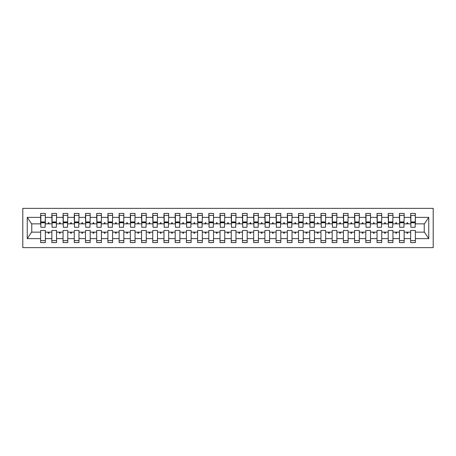 <?xml version="1.0" encoding="UTF-8"?>
<svg xmlns="http://www.w3.org/2000/svg" width="456" height="456" viewBox="0 0 456 456"><rect width="100%" height="100%" fill="white"/><g stroke="black" fill="none" stroke-linecap="round" stroke-linejoin="round"><path stroke-width="0.68" d="M22.8 247.625L433.2 247.625L433.2 208.375L22.8 208.375L22.8 247.625M415.148 225.532L415.37 223.85L424.456 223.85L428.76 217.375L428.76 238.625L415.37 238.625L415.37 230.468L410.662 230.468L410.662 232.15L404.158 232.15L404.158 230.468L399.45 230.468L399.45 232.15L392.947 232.15L392.947 230.468L388.233 230.468L388.233 232.15L381.729 232.15L381.729 230.468L377.021 230.468L377.021 232.15L370.517 232.15L370.517 230.468L365.809 230.468L365.809 232.15L359.305 232.15L359.305 230.468L354.597 230.468L354.597 232.15L348.093 232.15L348.093 230.468L343.385 230.468L343.385 232.15L336.881 232.15L336.881 230.468L332.167 230.468L332.167 232.15L325.664 232.15L325.664 230.468L320.956 230.468L320.956 232.15L314.452 232.15L314.452 230.468L309.744 230.468L309.744 232.15L303.24 232.15L303.24 230.468L298.532 230.468L298.532 232.15L292.028 232.15L292.028 230.468L287.32 230.468L287.32 232.15L280.816 232.15L280.816 230.468L276.102 230.468L276.102 232.15L269.599 232.15L269.599 230.468L264.89 230.468L264.89 232.15L258.387 232.15L258.387 230.468L253.678 230.468L253.678 232.15L247.175 232.15L247.175 230.468L242.467 230.468L242.467 232.15L235.963 232.15L235.963 230.468L231.249 230.468L231.249 232.15L224.751 232.15L224.751 230.468L220.037 230.468L220.037 232.15L213.533 232.15L213.533 230.468L208.825 230.468L208.825 232.15L202.321 232.15L202.321 230.468L197.613 230.468L197.613 232.15L191.11 232.15L191.11 230.468L186.401 230.468L186.401 232.15L179.898 232.15L179.898 230.468L175.184 230.468L175.184 232.15L168.68 232.15L168.68 230.468L163.972 230.468L163.972 232.15L157.468 232.15L157.468 230.468L152.76 230.468L152.76 232.15L146.256 232.15L146.256 230.468L141.548 230.468L141.548 232.15L135.044 232.15L135.044 230.468L130.336 230.468L130.336 232.15L123.832 232.15L123.832 230.468L119.119 230.468L119.119 232.15L112.615 232.15L112.615 230.468L107.907 230.468L107.907 232.15L101.403 232.15L101.403 230.468L96.695 230.468L96.695 232.15L90.191 232.15L90.191 230.468L85.483 230.468L85.483 232.15L78.979 232.15L78.979 230.468L74.271 230.468L74.271 232.15L67.767 232.15L67.767 230.468L63.053 230.468L63.053 232.15L56.55 232.15L56.55 230.468L51.841 230.468L51.841 232.15L45.338 232.15L45.338 242.575L40.63 242.575L40.63 232.15L31.544 232.15L27.24 238.625L27.24 217.375L31.544 223.85L40.63 223.85L40.63 217.375L27.24 217.375M415.37 238.625L415.37 242.575L410.662 242.575L410.662 232.15M415.37 223.85L415.37 213.425L410.662 213.425L410.662 217.375L404.158 217.375L403.936 225.532M410.885 225.532L410.662 217.375M410.662 238.625L404.158 238.625L404.158 242.575L399.45 242.575L399.45 232.15M404.158 217.375L404.158 213.425L399.45 213.425L399.45 217.375L392.947 217.375L392.719 225.532M399.673 225.532L399.45 217.375M399.45 238.625L392.947 238.625L392.947 242.575L388.233 242.575L388.233 232.15M392.947 217.375L392.947 213.425L388.233 213.425L388.233 217.375L381.729 217.375L381.507 225.532M388.461 225.532L388.233 217.375M388.233 238.625L381.729 238.625L381.729 242.575L377.021 242.575L377.021 232.15M381.729 217.375L381.729 213.425L377.021 213.425L377.021 217.375L370.517 217.375L370.295 225.532M377.249 225.532L377.021 217.375M377.021 238.625L370.517 238.625L370.517 242.575L365.809 242.575L365.809 232.15M370.517 217.375L370.517 213.425L365.809 213.425L365.809 217.375L359.305 217.375L359.083 225.532M366.031 225.532L365.809 217.375M365.809 238.625L359.305 238.625L359.305 242.575L354.597 242.575L354.597 232.15M359.305 217.375L359.305 213.425L354.597 213.425L354.597 217.375L348.093 217.375L347.871 225.532M354.819 225.532L354.597 217.375M354.597 238.625L348.093 238.625L348.093 242.575L343.385 242.575L343.385 232.15M348.093 217.375L348.093 213.425L343.385 213.425L343.385 217.375L336.881 217.375L336.653 225.532M343.607 225.532L343.385 217.375M343.385 238.625L336.881 238.625L336.881 242.575L332.167 242.575L332.167 232.15M336.881 217.375L336.881 213.425L332.167 213.425L332.167 217.375L325.664 217.375L325.442 225.532M332.395 225.532L332.167 217.375M332.167 238.625L325.664 238.625L325.664 242.575L320.956 242.575L320.956 232.15M325.664 217.375L325.664 213.425L320.956 213.425L320.956 217.375L314.452 217.375L314.23 225.532M321.184 225.532L320.956 217.375M320.956 238.625L314.452 238.625L314.452 242.575L309.744 242.575L309.744 232.15M314.452 217.375L314.452 213.425L309.744 213.425L309.744 217.375L303.24 217.375L303.018 225.532M309.966 225.532L309.744 217.375M309.744 238.625L303.24 238.625L303.24 242.575L298.532 242.575L298.532 232.15M303.24 217.375L303.24 213.425L298.532 213.425L298.532 217.375L292.028 217.375L291.8 225.532M298.754 225.532L298.532 217.375M298.532 238.625L292.028 238.625L292.028 242.575L287.32 242.575L287.32 232.15M292.028 217.375L292.028 213.425L287.32 213.425L287.32 217.375L280.816 217.375L280.588 225.532M287.542 225.532L287.32 217.375M287.32 238.625L280.816 238.625L280.816 242.575L276.102 242.575L276.102 232.15M280.816 217.375L280.816 213.425L276.102 213.425L276.102 217.375L269.599 217.375L269.376 225.532M276.33 225.532L276.102 217.375M276.102 238.625L269.599 238.625L269.599 242.575L264.89 242.575L264.89 232.15M269.599 217.375L269.599 213.425L264.89 213.425L264.89 217.375L258.387 217.375L258.164 225.532M265.113 225.532L264.89 217.375M264.89 238.625L258.387 238.625L258.387 242.575L253.678 242.575L253.678 232.15M258.387 217.375L258.387 213.425L253.678 213.425L253.678 217.375L247.175 217.375L246.952 225.532M253.901 225.532L253.678 217.375M253.678 238.625L247.175 238.625L247.175 242.575L242.467 242.575L242.467 232.15M247.175 217.375L247.175 213.425L242.467 213.425L242.467 217.375L235.963 217.375L235.735 225.532M242.689 225.532L242.467 217.375M242.467 238.625L235.963 238.625L235.963 242.575L231.249 242.575L231.249 232.15M235.963 217.375L235.963 213.425L231.249 213.425L231.249 217.375L224.751 217.375L224.523 225.532M231.477 225.532L231.249 217.375M231.249 238.625L224.751 238.625L224.751 242.575L220.037 242.575L220.037 232.15M224.751 217.375L224.751 213.425L220.037 213.425L220.037 217.375L213.533 217.375L213.311 225.532M220.265 225.532L220.037 217.375M220.037 238.625L213.533 238.625L213.533 242.575L208.825 242.575L208.825 232.15M213.533 217.375L213.533 213.425L208.825 213.425L208.825 217.375L202.321 217.375L202.099 225.532M209.047 225.532L208.825 217.375M208.825 238.625L202.321 238.625L202.321 242.575L197.613 242.575L197.613 232.15M202.321 217.375L202.321 213.425L197.613 213.425L197.613 217.375L191.11 217.375L190.887 225.532M197.836 225.532L197.613 217.375M197.613 238.625L191.11 238.625L191.11 242.575L186.401 242.575L186.401 232.15M191.11 217.375L191.11 213.425L186.401 213.425L186.401 217.375L179.898 217.375L179.67 225.532M186.624 225.532L186.401 217.375M186.401 238.625L179.898 238.625L179.898 242.575L175.184 242.575L175.184 232.15M179.898 217.375L179.898 213.425L175.184 213.425L175.184 217.375L168.68 217.375L168.458 225.532M175.412 225.532L175.184 217.375M175.184 238.625L168.68 238.625L168.68 242.575L163.972 242.575L163.972 232.15M168.68 217.375L168.68 213.425L163.972 213.425L163.972 217.375L157.468 217.375L157.246 225.532M164.2 225.532L163.972 217.375M163.972 238.625L157.468 238.625L157.468 242.575L152.76 242.575L152.76 232.15M157.468 217.375L157.468 213.425L152.76 213.425L152.76 217.375L146.256 217.375L146.034 225.532M152.982 225.532L152.76 217.375M152.76 238.625L146.256 238.625L146.256 242.575L141.548 242.575L141.548 232.15M146.256 217.375L146.256 213.425L141.548 213.425L141.548 217.375L135.044 217.375L134.816 225.532M141.77 225.532L141.548 217.375M141.548 238.625L135.044 238.625L135.044 242.575L130.336 242.575L130.336 232.15M135.044 217.375L135.044 213.425L130.336 213.425L130.336 217.375L123.832 217.375L123.604 225.532M130.559 225.532L130.336 217.375M130.336 238.625L123.832 238.625L123.832 242.575L119.119 242.575L119.119 232.15M123.832 217.375L123.832 213.425L119.119 213.425L119.119 217.375L112.615 217.375L112.393 225.532M119.347 225.532L119.119 217.375M119.119 238.625L112.615 238.625L112.615 242.575L107.907 242.575L107.907 232.15M112.615 217.375L112.615 213.425L107.907 213.425L107.907 217.375L101.403 217.375L101.181 225.532M108.129 225.532L107.907 217.375M107.907 238.625L101.403 238.625L101.403 242.575L96.695 242.575L96.695 232.15M101.403 217.375L101.403 213.425L96.695 213.425L96.695 217.375L90.191 217.375L89.969 225.532M96.917 225.532L96.695 217.375M96.695 238.625L90.191 238.625L90.191 242.575L85.483 242.575L85.483 232.15M90.191 217.375L90.191 213.425L85.483 213.425L85.483 217.375L78.979 217.375L78.751 225.532M85.705 225.532L85.483 217.375M85.483 238.625L78.979 238.625L78.979 242.575L74.271 242.575L74.271 232.15M78.979 217.375L78.979 213.425L74.271 213.425L74.271 217.375L67.767 217.375L67.539 225.532M74.493 225.532L74.271 217.375M74.271 238.625L67.767 238.625L67.767 242.575L63.053 242.575L63.053 232.15M67.767 217.375L67.767 213.425L63.053 213.425L63.053 217.375L56.55 217.375L56.327 225.532M63.281 225.532L63.053 217.375M63.053 238.625L56.55 238.625L56.55 242.575L51.841 242.575L51.841 232.15M56.55 217.375L56.55 213.425L51.841 213.425L51.841 217.375L45.338 217.375L45.338 213.425L40.63 213.425L40.63 217.375M52.064 225.532L51.841 217.375M45.338 232.15L45.338 230.468L40.63 230.468L40.63 232.15M40.63 223.85L40.852 225.532M404.158 238.625L404.158 232.15M392.947 238.625L392.947 232.15M381.729 238.625L381.729 232.15M370.517 238.625L370.517 232.15M359.305 238.625L359.305 232.15M348.093 238.625L348.093 232.15M336.881 238.625L336.881 232.15M325.664 238.625L325.664 232.15M314.452 238.625L314.452 232.15M303.24 238.625L303.24 232.15M292.028 238.625L292.028 232.15M280.816 238.625L280.816 232.15M269.599 238.625L269.599 232.15M258.387 238.625L258.387 232.15M247.175 238.625L247.175 232.15M235.963 238.625L235.963 232.15M224.751 238.625L224.751 232.15M213.533 238.625L213.533 232.15M202.321 238.625L202.321 232.15M191.11 238.625L191.11 232.15M179.898 238.625L179.898 232.15M168.68 238.625L168.68 232.15M157.468 238.625L157.468 232.15M146.256 238.625L146.256 232.15M135.044 238.625L135.044 232.15M123.832 238.625L123.832 232.15M112.615 238.625L112.615 232.15M101.403 238.625L101.403 232.15M90.191 238.625L90.191 232.15M78.979 238.625L78.979 232.15M67.767 238.625L67.767 232.15M56.55 238.625L56.55 232.15M428.76 217.375L415.37 217.375M51.841 238.625L45.338 238.625M40.63 238.625L27.24 238.625M406.723 223.85L408.097 223.85L407.692 222.727L407.128 222.727L406.723 223.85L404.158 223.85M410.662 223.85L408.097 223.85M406.723 232.15L407.128 233.272L407.692 233.272L408.097 232.15M395.506 223.85L396.885 223.85L396.475 222.727L395.916 222.727L395.506 223.85L392.947 223.85M399.45 223.85L396.885 223.85M395.506 232.15L395.916 233.272L396.475 233.272L396.885 232.15M384.294 223.85L385.673 223.85L385.263 222.727L384.704 222.727L384.294 223.85L381.729 223.85M388.233 223.85L385.673 223.85M384.294 232.15L384.704 233.272L385.263 233.272L385.673 232.15M373.082 223.85L374.462 223.85L374.051 222.727L373.492 222.727L373.082 223.85L370.517 223.85M377.021 223.85L374.462 223.85M373.082 232.15L373.492 233.272L374.051 233.272L374.462 232.15M361.87 223.85L363.244 223.85L362.839 222.727L362.275 222.727L361.87 223.85L359.305 223.85M365.809 223.85L363.244 223.85M361.87 232.15L362.275 233.272L362.839 233.272L363.244 232.15M350.658 223.85L352.032 223.85L351.627 222.727L351.063 222.727L350.658 223.85L348.093 223.85M354.597 223.85L352.032 223.85M350.658 232.15L351.063 233.272L351.627 233.272L352.032 232.15M339.441 223.85L340.82 223.85L340.41 222.727L339.851 222.727L339.441 223.85L336.881 223.85M343.385 223.85L340.82 223.85M339.441 232.15L339.851 233.272L340.41 233.272L340.82 232.15M328.229 223.85L329.608 223.85L329.198 222.727L328.639 222.727L328.229 223.85L325.664 223.85M332.167 223.85L329.608 223.85M328.229 232.15L328.639 233.272L329.198 233.272L329.608 232.15M317.017 223.85L318.391 223.85L317.986 222.727L317.427 222.727L317.017 223.85L314.452 223.85M320.956 223.85L318.391 223.85M317.017 232.15L317.427 233.272L317.986 233.272L318.391 232.15M305.805 223.85L307.179 223.85L306.774 222.727L306.21 222.727L305.805 223.85L303.24 223.85M309.744 223.85L307.179 223.85M305.805 232.15L306.21 233.272L306.774 233.272L307.179 232.15M294.587 223.85L295.967 223.85L295.556 222.727L294.998 222.727L294.587 223.85L292.028 223.85M298.532 223.85L295.967 223.85M294.587 232.15L294.998 233.272L295.556 233.272L295.967 232.15M283.375 223.85L284.755 223.85L284.344 222.727L283.786 222.727L283.375 223.85L280.816 223.85M287.32 223.85L284.755 223.85M283.375 232.15L283.786 233.272L284.344 233.272L284.755 232.15M272.164 223.85L273.543 223.85L273.133 222.727L272.574 222.727L272.164 223.85L269.599 223.85M276.102 223.85L273.543 223.85M272.164 232.15L272.574 233.272L273.133 233.272L273.543 232.15M260.952 223.85L262.325 223.85L261.921 222.727L261.356 222.727L260.952 223.85L258.387 223.85M264.89 223.85L262.325 223.85M260.952 232.15L261.356 233.272L261.921 233.272L262.325 232.15M249.74 223.85L251.113 223.85L250.709 222.727L250.144 222.727L249.74 223.85L247.175 223.85M253.678 223.85L251.113 223.85M249.74 232.15L250.144 233.272L250.709 233.272L251.113 232.15M238.522 223.85L239.902 223.85L239.491 222.727L238.933 222.727L238.522 223.85L235.963 223.85M242.467 223.85L239.902 223.85M238.522 232.15L238.933 233.272L239.491 233.272L239.902 232.15M227.31 223.85L228.69 223.85L228.279 222.727L227.721 222.727L227.31 223.85L224.751 223.85M231.249 223.85L228.69 223.85M227.31 232.15L227.721 233.272L228.279 233.272L228.69 232.15M216.098 223.85L217.478 223.85L217.067 222.727L216.509 222.727L216.098 223.85L213.533 223.85M220.037 223.85L217.478 223.85M216.098 232.15L216.509 233.272L217.067 233.272L217.478 232.15M204.886 223.85L206.26 223.85L205.855 222.727L205.291 222.727L204.886 223.85L202.321 223.85M208.825 223.85L206.26 223.85M204.886 232.15L205.291 233.272L205.855 233.272L206.26 232.15M193.675 223.85L195.048 223.85L194.644 222.727L194.079 222.727L193.675 223.85L191.11 223.85M197.613 223.85L195.048 223.85M193.675 232.15L194.079 233.272L194.644 233.272L195.048 232.15M182.457 223.85L183.836 223.85L183.426 222.727L182.867 222.727L182.457 223.85L179.898 223.85M186.401 223.85L183.836 223.85M182.457 232.15L182.867 233.272L183.426 233.272L183.836 232.15M171.245 223.85L172.625 223.85L172.214 222.727L171.655 222.727L171.245 223.85L168.68 223.85M175.184 223.85L172.625 223.85M171.245 232.15L171.655 233.272L172.214 233.272L172.625 232.15M160.033 223.85L161.413 223.85L161.002 222.727L160.444 222.727L160.033 223.85L157.468 223.85M163.972 223.85L161.413 223.85M160.033 232.15L160.444 233.272L161.002 233.272L161.413 232.15M148.821 223.85L150.195 223.85L149.79 222.727L149.226 222.727L148.821 223.85L146.256 223.85M152.76 223.85L150.195 223.85M148.821 232.15L149.226 233.272L149.79 233.272L150.195 232.15M137.609 223.85L138.983 223.85L138.573 222.727L138.014 222.727L137.609 223.85L135.044 223.85M141.548 223.85L138.983 223.85M137.609 232.15L138.014 233.272L138.573 233.272L138.983 232.15M126.392 223.85L127.771 223.85L127.361 222.727L126.802 222.727L126.392 223.85L123.832 223.85M130.336 223.85L127.771 223.85M126.392 232.15L126.802 233.272L127.361 233.272L127.771 232.15M115.18 223.85L116.559 223.85L116.149 222.727L115.59 222.727L115.18 223.85L112.615 223.85M119.119 223.85L116.559 223.85M115.18 232.15L115.59 233.272L116.149 233.272L116.559 232.15M103.968 223.85L105.342 223.85L104.937 222.727L104.373 222.727L103.968 223.85L101.403 223.85M107.907 223.85L105.342 223.85M103.968 232.15L104.373 233.272L104.937 233.272L105.342 232.15M92.756 223.85L94.13 223.85L93.725 222.727L93.161 222.727L92.756 223.85L90.191 223.85M96.695 223.85L94.13 223.85M92.756 232.15L93.161 233.272L93.725 233.272L94.13 232.15M81.538 223.85L82.918 223.85L82.507 222.727L81.949 222.727L81.538 223.85L78.979 223.85M85.483 223.85L82.918 223.85M81.538 232.15L81.949 233.272L82.507 233.272L82.918 232.15M70.327 223.85L71.706 223.85L71.296 222.727L70.737 222.727L70.327 223.85L67.767 223.85M74.271 223.85L71.706 223.85M70.327 232.15L70.737 233.272L71.296 233.272L71.706 232.15M59.115 223.85L60.494 223.85L60.084 222.727L59.525 222.727L59.115 223.85L56.55 223.85M63.053 223.85L60.494 223.85M59.115 232.15L59.525 233.272L60.084 233.272L60.494 232.15M47.903 223.85L49.276 223.85L48.872 222.727L48.307 222.727L47.903 223.85L45.338 223.85L45.338 217.375M51.841 223.85L49.276 223.85M47.903 232.15L48.307 233.272L48.872 233.272L49.276 232.15M45.338 223.85L45.115 225.532M428.76 238.625L424.456 232.15L415.37 232.15M31.772 223.85L31.772 232.15M424.228 232.15L424.228 223.85M40.852 222.784L40.852 215.386L45.338 215.386L45.115 227.27L40.852 227.27L40.852 222.784L45.115 222.784M40.63 240.614L45.338 240.614M52.064 222.784L52.064 215.386L56.55 215.386L56.327 227.27L52.064 227.27L52.064 222.784L56.327 222.784M51.841 240.614L56.55 240.614M63.281 222.784L63.281 215.386L67.767 215.386L67.539 227.27L63.281 227.27L63.281 222.784L67.539 222.784M63.053 240.614L67.767 240.614M74.493 222.784L74.493 215.386L78.979 215.386L78.751 227.27L74.493 227.27L74.493 222.784L78.751 222.784M74.271 240.614L78.979 240.614M85.705 222.784L85.705 215.386L90.191 215.386L89.969 227.27L85.705 227.27L85.705 222.784L89.969 222.784M85.483 240.614L90.191 240.614M96.917 222.784L96.917 215.386L101.403 215.386L101.181 227.27L96.917 227.27L96.917 222.784L101.181 222.784M96.695 240.614L101.403 240.614M108.129 222.784L108.129 215.386L112.615 215.386L112.393 227.27L108.129 227.27L108.129 222.784L112.393 222.784M107.907 240.614L112.615 240.614M119.347 222.784L119.347 215.386L123.832 215.386L123.604 227.27L119.347 227.27L119.347 222.784L123.604 222.784M119.119 240.614L123.832 240.614M130.559 222.784L130.559 215.386L135.044 215.386L134.816 227.27L130.559 227.27L130.559 222.784L134.816 222.784M130.336 240.614L135.044 240.614M141.77 222.784L141.77 215.386L146.256 215.386L146.034 227.27L141.77 227.27L141.77 222.784L146.034 222.784M141.548 240.614L146.256 240.614M152.982 222.784L152.982 215.386L157.468 215.386L157.246 227.27L152.982 227.27L152.982 222.784L157.246 222.784M152.76 240.614L157.468 240.614M164.2 222.784L164.2 215.386L168.68 215.386L168.458 227.27L164.2 227.27L164.2 222.784L168.458 222.784M163.972 240.614L168.68 240.614M175.412 222.784L175.412 215.386L179.898 215.386L179.67 227.27L175.412 227.27L175.412 222.784L179.67 222.784M175.184 240.614L179.898 240.614M186.624 222.784L186.624 215.386L191.11 215.386L190.887 227.27L186.624 227.27L186.624 222.784L190.887 222.784M186.401 240.614L191.11 240.614M197.836 222.784L197.836 215.386L202.321 215.386L202.099 227.27L197.836 227.27L197.836 222.784L202.099 222.784M197.613 240.614L202.321 240.614M209.047 222.784L209.047 215.386L213.533 215.386L213.311 227.27L209.047 227.27L209.047 222.784L213.311 222.784M208.825 240.614L213.533 240.614M220.265 222.784L220.265 215.386L224.751 215.386L224.523 227.27L220.265 227.27L220.265 222.784L224.523 222.784M220.037 240.614L224.751 240.614M231.477 222.784L231.477 215.386L235.963 215.386L235.735 227.27L231.477 227.27L231.477 222.784L235.735 222.784M231.249 240.614L235.963 240.614M242.689 222.784L242.689 215.386L247.175 215.386L246.952 227.27L242.689 227.27L242.689 222.784L246.952 222.784M242.467 240.614L247.175 240.614M253.901 222.784L253.901 215.386L258.387 215.386L258.164 227.27L253.901 227.27L253.901 222.784L258.164 222.784M253.678 240.614L258.387 240.614M265.113 222.784L265.113 215.386L269.599 215.386L269.376 227.27L265.113 227.27L265.113 222.784L269.376 222.784M264.89 240.614L269.599 240.614M276.33 222.784L276.33 215.386L280.816 215.386L280.588 227.27L276.33 227.27L276.33 222.784L280.588 222.784M276.102 240.614L280.816 240.614M287.542 222.784L287.542 215.386L292.028 215.386L291.8 227.27L287.542 227.27L287.542 222.784L291.8 222.784M287.32 240.614L292.028 240.614M298.754 222.784L298.754 215.386L303.24 215.386L303.018 227.27L298.754 227.27L298.754 222.784L303.018 222.784M298.532 240.614L303.24 240.614M309.966 222.784L309.966 215.386L314.452 215.386L314.23 227.27L309.966 227.27L309.966 222.784L314.23 222.784M309.744 240.614L314.452 240.614M321.184 222.784L321.184 215.386L325.664 215.386L325.442 227.27L321.184 227.27L321.184 222.784L325.442 222.784M320.956 240.614L325.664 240.614M332.395 222.784L332.395 215.386L336.881 215.386L336.653 227.27L332.395 227.27L332.395 222.784L336.653 222.784M332.167 240.614L336.881 240.614M343.607 222.784L343.607 215.386L348.093 215.386L347.871 227.27L343.607 227.27L343.607 222.784L347.871 222.784M343.385 240.614L348.093 240.614M354.819 222.784L354.819 215.386L359.305 215.386L359.083 227.27L354.819 227.27L354.819 222.784L359.083 222.784M354.597 240.614L359.305 240.614M366.031 222.784L366.031 215.386L370.517 215.386L370.295 227.27L366.031 227.27L366.031 222.784L370.295 222.784M365.809 240.614L370.517 240.614M377.249 222.784L377.249 215.386L381.729 215.386L381.507 227.27L377.249 227.27L377.249 222.784L381.507 222.784M377.021 240.614L381.729 240.614M388.461 222.784L388.461 215.386L392.947 215.386L392.719 227.27L388.461 227.27L388.461 222.784L392.719 222.784M388.233 240.614L392.947 240.614M399.673 222.784L399.673 215.386L404.158 215.386L403.936 227.27L399.673 227.27L399.673 222.784L403.936 222.784M399.45 240.614L404.158 240.614M410.885 222.784L410.885 215.386L415.37 215.386L415.148 227.27L410.885 227.27L410.885 222.784L415.148 222.784M410.662 240.614L415.37 240.614M40.852 222.112L45.115 222.112M52.064 222.112L56.327 222.112M63.281 222.112L67.539 222.112M74.493 222.112L78.751 222.112M85.705 222.112L89.969 222.112M96.917 222.112L101.181 222.112M108.129 222.112L112.393 222.112M119.347 222.112L123.604 222.112M130.559 222.112L134.816 222.112M141.77 222.112L146.034 222.112M152.982 222.112L157.246 222.112M164.2 222.112L168.458 222.112M175.412 222.112L179.67 222.112M186.624 222.112L190.887 222.112M197.836 222.112L202.099 222.112M209.047 222.112L213.311 222.112M220.265 222.112L224.523 222.112M231.477 222.112L235.735 222.112M242.689 222.112L246.952 222.112M253.901 222.112L258.164 222.112M265.113 222.112L269.376 222.112M276.33 222.112L280.588 222.112M287.542 222.112L291.8 222.112M298.754 222.112L303.018 222.112M309.966 222.112L314.23 222.112M321.184 222.112L325.442 222.112M332.395 222.112L336.653 222.112M343.607 222.112L347.871 222.112M354.819 222.112L359.083 222.112M366.031 222.112L370.295 222.112M377.249 222.112L381.507 222.112M388.461 222.112L392.719 222.112M399.673 222.112L403.936 222.112M410.885 222.112L415.148 222.112M40.852 221.941L45.115 221.941M52.064 221.941L56.327 221.941M63.281 221.941L67.539 221.941M74.493 221.941L78.751 221.941M85.705 221.941L89.969 221.941M96.917 221.941L101.181 221.941M108.129 221.941L112.393 221.941M119.347 221.941L123.604 221.941M130.559 221.941L134.816 221.941M141.77 221.941L146.034 221.941M152.982 221.941L157.246 221.941M164.2 221.941L168.458 221.941M175.412 221.941L179.67 221.941M186.624 221.941L190.887 221.941M197.836 221.941L202.099 221.941M209.047 221.941L213.311 221.941M220.265 221.941L224.523 221.941M231.477 221.941L235.735 221.941M242.689 221.941L246.952 221.941M253.901 221.941L258.164 221.941M265.113 221.941L269.376 221.941M276.33 221.941L280.588 221.941M287.542 221.941L291.8 221.941M298.754 221.941L303.018 221.941M309.966 221.941L314.23 221.941M321.184 221.941L325.442 221.941M332.395 221.941L336.653 221.941M343.607 221.941L347.871 221.941M354.819 221.941L359.083 221.941M366.031 221.941L370.295 221.941M377.249 221.941L381.507 221.941M388.461 221.941L392.719 221.941M399.673 221.941L403.936 221.941M410.885 221.941L415.148 221.941"/></g></svg>
